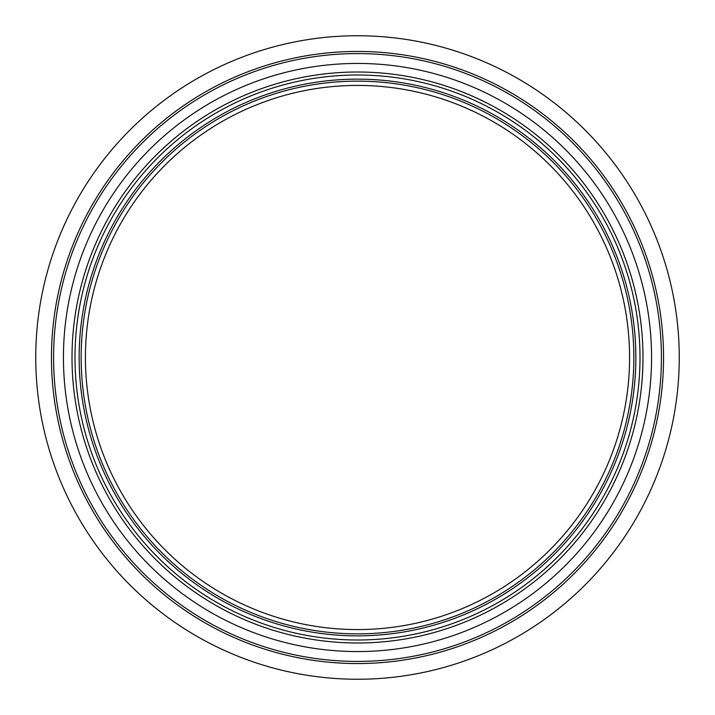 <?xml version="1.0" encoding="UTF-8"?>
<svg xmlns="http://www.w3.org/2000/svg" width="715" height="715" viewBox="0 0 715 715"><rect width="100%" height="100%" fill="white"/><g stroke="black" fill="none" stroke-linecap="round" stroke-linejoin="round"><path stroke-width="1.07" d="M616.643 237.711L617.751 240.142M618.627 242.081L619.154 243.306M619.172 243.323L619.61 244.342M619.753 244.682L619.985 245.227M615.874 236.057L614.9 234.002M613.166 230.453L614.659 233.51M616.848 238.149L617.528 239.641M618.118 240.946L618.654 242.144M616.545 237.496L612.818 229.756M615.222 234.681L615.812 235.923M619.396 243.86L618.725 242.314M625.044 257.883L622.988 252.511M622.935 252.377L622.64 251.635M625.804 259.929L626.161 260.93M624.052 255.237L624.418 256.211M628.172 266.713L630.442 273.791M630.782 274.9L631.756 278.189M632.096 279.359L632.534 280.941M631.059 275.82L632.114 279.44M632.489 280.772L632.703 281.549M629.995 272.335L630.317 273.371M630.46 273.845L628.458 267.58M628.726 268.366L629.584 271.03M642.812 347.347L642.731 345.327M641.739 330.768L641.301 326.451M641.328 326.675L641.57 329.025M641.543 328.757L641.382 327.238M642.571 342.002L642.329 338.007M642.311 337.82L642.097 334.942M641.748 330.893L641.954 333.154M642.034 334.128L642.159 335.728M642.356 338.472L642.553 341.699M642.293 337.56L642.347 338.249M641.927 332.815L642.088 334.843M634.25 287.376L634.482 288.315M634.759 289.423L635.081 290.746M636.296 296.037L636.904 298.852M637.172 300.121L637.467 301.605M636.261 295.876L637.208 300.318M637.423 301.373L637.583 302.204M633.588 284.82L634.259 287.43M634.312 287.636L634.464 288.243M634.857 289.825L635.304 291.702M635.626 293.079L635.751 293.624M634.84 289.763L634.411 288.011M634.366 287.859L634.116 286.867M636.127 419.732L635.841 420.992M637.574 412.85L637.369 413.896M637.172 414.87L636.913 416.094M636.931 416.023L636.663 417.292M636.699 417.122L636.877 416.255M637.968 410.839L637.038 415.504M636.886 416.219L637.19 414.763M637.726 412.099L637.458 413.449M642.079 380.308L641.873 382.704M641.704 384.634L641.811 383.41M642.767 368.806L642.32 377.1M642.803 367.868L642.785 368.422M642.642 371.568L642.49 374.392M641.963 381.739L641.605 385.608M641.596 385.743L641.391 387.7M641.167 389.702L641.221 389.237M641.418 387.467L641.534 386.279M624.928 457.448L627.144 451.299M626.242 453.855L625.902 454.785M625.464 456L625.089 457.001M623.739 460.567L622.828 462.891M624.401 458.842L622.452 463.838M627.484 450.316L624.946 457.403M614.408 482.017L614.739 481.32L614.408 482.017M617.492 475.439L612.63 485.628M633.74 429.599L633.133 431.878M632.301 434.908L631.881 436.373M641.766 383.955L641.149 389.916M641.069 390.613L641.006 391.096M641.444 387.235L641.203 389.434M641.123 390.095L641.06 390.658M357.5 629.575A272.075 272.075 0 0 1 85.425 357.5A272.075 272.075 0 0 1 357.5 85.425A272.075 272.075 0 0 1 629.575 357.5A272.075 272.075 0 0 1 357.5 629.575M357.5 72.009A285.491 285.491 0 0 0 72.009 357.5A285.491 285.491 0 0 0 357.5 642.991A285.491 285.491 0 0 0 642.991 357.5A285.491 285.491 0 0 0 357.5 72.009M357.5 679.25A321.75 321.75 0 0 0 679.25 357.5A321.75 321.75 0 0 0 357.5 35.75A321.75 321.75 0 0 0 35.75 357.5A321.75 321.75 0 0 0 357.5 679.25M357.5 661.411A303.911 303.911 0 0 0 661.411 357.5A303.911 303.911 0 0 0 357.5 53.589A303.911 303.911 0 0 0 53.589 357.5A303.911 303.911 0 0 0 357.5 661.411M633.856 357.5A276.356 276.356 0 0 0 357.5 81.144A276.356 276.356 0 0 0 81.144 357.5A276.356 276.356 0 0 0 357.5 633.856A276.356 276.356 0 0 0 633.856 357.5M357.5 635.858A278.358 278.358 0 0 1 79.142 357.5A278.358 278.358 0 0 1 357.5 79.142A278.358 278.358 0 0 1 635.858 357.5A278.358 278.358 0 0 1 357.5 635.858M639.997 357.5A282.497 282.497 0 0 0 357.5 75.004A282.497 282.497 0 0 0 75.004 357.5A282.497 282.497 0 0 0 357.5 639.997A282.497 282.497 0 0 0 639.997 357.5M663.547 357.5A306.047 306.047 0 0 0 357.5 51.453A306.047 306.047 0 0 0 51.453 357.5A306.047 306.047 0 0 0 357.5 663.547A306.047 306.047 0 0 0 663.547 357.5M651.562 357.5A294.062 294.062 0 0 0 357.5 63.438A294.062 294.062 0 0 0 63.438 357.5A294.062 294.062 0 0 0 357.5 651.562A294.062 294.062 0 0 0 651.562 357.5"/></g></svg>
